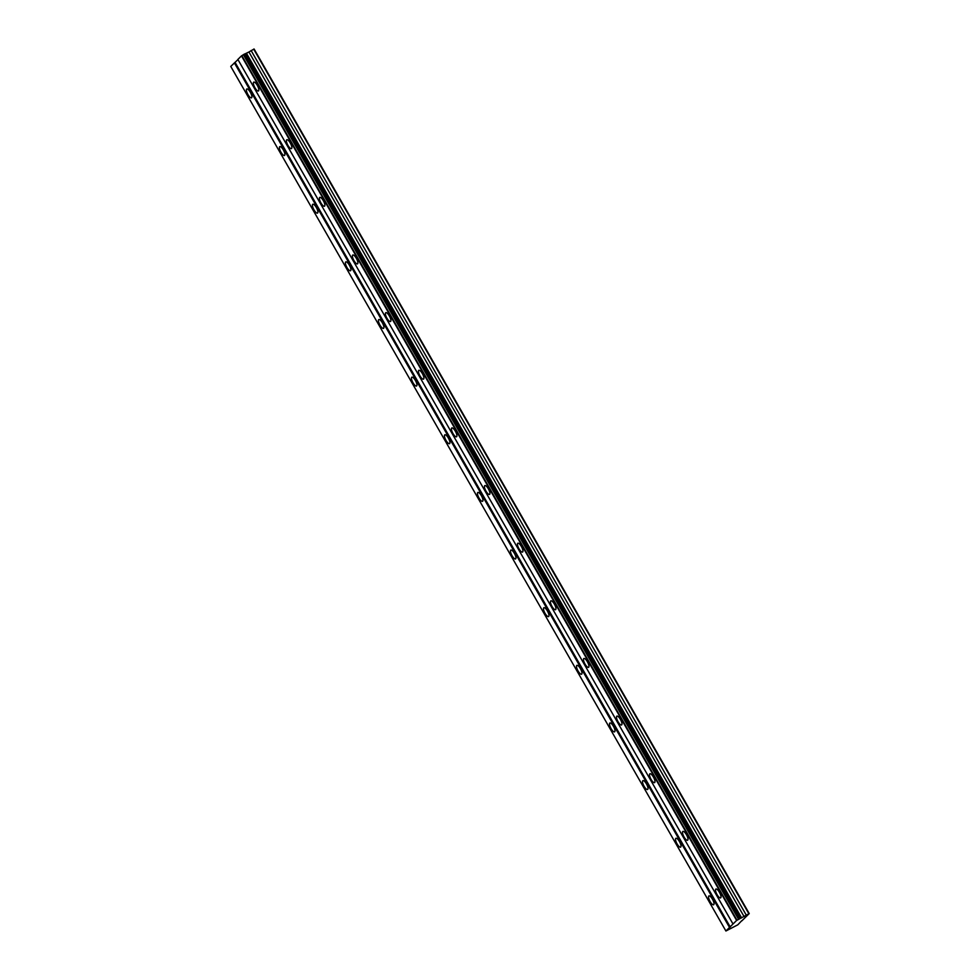 <?xml version="1.0" encoding="UTF-8"?>
<svg xmlns="http://www.w3.org/2000/svg" width="980" height="980" viewBox="0 0 980 980"><rect width="100%" height="100%" fill="white"/><g stroke="black" fill="none" stroke-linecap="round" stroke-linejoin="round"><path stroke-width="1.47" d="M250.329 92.243A4.998 1.605 -118 0 0 246.776 88.996A4.998 1.605 -118 0 0 247.94 94.582A4.998 1.605 -118 0 0 251.48 97.829A4.998 1.605 -118 0 0 250.329 92.243M712.46 899.175A4.998 1.605 -118 0 0 708.92 895.928A4.998 1.605 -118 0 0 710.083 901.514A4.998 1.605 -118 0 0 713.624 904.761A4.998 1.605 -118 0 0 712.46 899.175M679.446 841.538A4.998 1.605 -118 0 0 675.906 838.292A4.998 1.605 -118 0 0 677.07 843.878A4.998 1.605 -118 0 0 680.61 847.124A4.998 1.605 -118 0 0 679.446 841.538M646.445 783.89A4.998 1.605 -118 0 0 642.905 780.656A4.998 1.605 -118 0 0 644.056 786.242A4.998 1.605 -118 0 0 647.596 789.476A4.998 1.605 -118 0 0 646.445 783.89M613.431 726.254A4.998 1.605 -118 0 0 609.891 723.02A4.998 1.605 -118 0 0 611.055 728.606A4.998 1.605 -118 0 0 614.595 731.84A4.998 1.605 -118 0 0 613.431 726.254M580.417 668.617A4.998 1.605 -118 0 0 576.877 665.371A4.998 1.605 -118 0 0 578.041 670.957A4.998 1.605 -118 0 0 581.581 674.203A4.998 1.605 -118 0 0 580.417 668.617M547.416 610.981A4.998 1.605 -118 0 0 543.876 607.735A4.998 1.605 -118 0 0 545.027 613.321A4.998 1.605 -118 0 0 548.567 616.567A4.998 1.605 -118 0 0 547.416 610.981M514.402 553.345A4.998 1.605 -118 0 0 510.862 550.099A4.998 1.605 -118 0 0 512.026 555.685A4.998 1.605 -118 0 0 515.566 558.931A4.998 1.605 -118 0 0 514.402 553.345M481.388 495.709A4.998 1.605 -118 0 0 477.848 492.462A4.998 1.605 -118 0 0 479.012 498.048A4.998 1.605 -118 0 0 482.552 501.295A4.998 1.605 -118 0 0 481.388 495.709M448.387 438.072A4.998 1.605 -118 0 0 444.846 434.826A4.998 1.605 -118 0 0 445.998 440.412A4.998 1.605 -118 0 0 449.538 443.646A4.998 1.605 -118 0 0 448.387 438.072M415.373 380.424A4.998 1.605 -118 0 0 411.833 377.19A4.998 1.605 -118 0 0 412.997 382.776A4.998 1.605 -118 0 0 416.537 386.01A4.998 1.605 -118 0 0 415.373 380.424M382.359 322.788A4.998 1.605 -118 0 0 378.819 319.541A4.998 1.605 -118 0 0 379.983 325.127A4.998 1.605 -118 0 0 383.523 328.374A4.998 1.605 -118 0 0 382.359 322.788M349.358 265.151A4.998 1.605 -118 0 0 345.805 261.905A4.998 1.605 -118 0 0 346.969 267.491A4.998 1.605 -118 0 0 350.509 270.737A4.998 1.605 -118 0 0 349.358 265.151M316.344 207.515A4.998 1.605 -118 0 0 312.804 204.269A4.998 1.605 -118 0 0 313.968 209.855A4.998 1.605 -118 0 0 317.508 213.101A4.998 1.605 -118 0 0 316.344 207.515M283.33 149.879A4.998 1.605 -118 0 0 279.79 146.633A4.998 1.605 -118 0 0 280.954 152.219A4.998 1.605 -118 0 0 284.494 155.465A4.998 1.605 -118 0 0 283.33 149.879M257.299 85.37A4.998 1.605 -118 0 0 253.759 82.124A4.998 1.605 -118 0 0 254.923 87.71A4.998 1.605 -118 0 0 258.463 90.956A4.998 1.605 -118 0 0 257.299 85.37M719.442 892.302A4.998 1.605 -118 0 0 715.902 889.056A4.998 1.605 -118 0 0 717.066 894.642A4.998 1.605 -118 0 0 720.606 897.888A4.998 1.605 -118 0 0 719.442 892.302M686.429 834.666A4.998 1.605 -118 0 0 682.889 831.42A4.998 1.605 -118 0 0 684.052 837.006A4.998 1.605 -118 0 0 687.592 840.252A4.998 1.605 -118 0 0 686.429 834.666M653.427 777.03A4.998 1.605 -118 0 0 649.875 773.784A4.998 1.605 -118 0 0 651.039 779.37A4.998 1.605 -118 0 0 654.579 782.616A4.998 1.605 -118 0 0 653.427 777.03M620.413 719.381A4.998 1.605 -118 0 0 616.873 716.147A4.998 1.605 -118 0 0 618.037 721.733A4.998 1.605 -118 0 0 621.577 724.967A4.998 1.605 -118 0 0 620.413 719.381M587.4 661.745A4.998 1.605 -118 0 0 583.86 658.499A4.998 1.605 -118 0 0 585.023 664.085A4.998 1.605 -118 0 0 588.563 667.331A4.998 1.605 -118 0 0 587.4 661.745M554.398 604.109A4.998 1.605 -118 0 0 550.846 600.863A4.998 1.605 -118 0 0 552.01 606.449A4.998 1.605 -118 0 0 555.55 609.695A4.998 1.605 -118 0 0 554.398 604.109M521.385 546.473A4.998 1.605 -118 0 0 517.844 543.226A4.998 1.605 -118 0 0 519.008 548.812A4.998 1.605 -118 0 0 522.548 552.059A4.998 1.605 -118 0 0 521.385 546.473M488.371 488.836A4.998 1.605 -118 0 0 484.831 485.59A4.998 1.605 -118 0 0 485.994 491.176A4.998 1.605 -118 0 0 489.535 494.422A4.998 1.605 -118 0 0 488.371 488.836M455.357 431.2A4.998 1.605 -118 0 0 451.817 427.954A4.998 1.605 -118 0 0 452.981 433.54A4.998 1.605 -118 0 0 456.521 436.786A4.998 1.605 -118 0 0 455.357 431.2M422.356 373.552A4.998 1.605 -118 0 0 418.815 370.318A4.998 1.605 -118 0 0 419.979 375.904A4.998 1.605 -118 0 0 423.519 379.138A4.998 1.605 -118 0 0 422.356 373.552M389.342 315.915A4.998 1.605 -118 0 0 385.802 312.681A4.998 1.605 -118 0 0 386.965 318.267A4.998 1.605 -118 0 0 390.505 321.501A4.998 1.605 -118 0 0 389.342 315.915M356.328 258.279A4.998 1.605 -118 0 0 352.788 255.033A4.998 1.605 -118 0 0 353.952 260.619A4.998 1.605 -118 0 0 357.492 263.865A4.998 1.605 -118 0 0 356.328 258.279M323.327 200.643A4.998 1.605 -118 0 0 319.786 197.397A4.998 1.605 -118 0 0 320.95 202.982A4.998 1.605 -118 0 0 324.49 206.229A4.998 1.605 -118 0 0 323.327 200.643M290.313 143.007A4.998 1.605 -118 0 0 286.773 139.76A4.998 1.605 -118 0 0 287.936 145.346A4.998 1.605 -118 0 0 291.477 148.593A4.998 1.605 -118 0 0 290.313 143.007M741.787 920.906L749.235 913.568L736.617 920.453L725.911 931L737.817 924.814L741.689 920.747M237.956 59.596L230.766 66.432L725.911 931M739.79 918.53L244.645 53.961L241.472 55.885L237.871 59.437L733.016 924.005M244.645 53.961L740.01 918.456M244.902 53.937L248.932 52.001L744.077 916.582M749.235 913.568L254.09 49L248.932 52.001M234.379 62.867L729.524 927.448M730.235 926.994L235.09 62.414M241.472 55.885L736.617 920.453M741.627 917.893L246.482 53.312M251.113 50.519L746.258 915.087M253.698 49.135L748.842 913.715M241.864 55.64L737.009 920.208M740.856 918.162L245.711 53.582M243.395 54.672L738.54 919.24M243.787 54.415L738.932 918.995"/></g></svg>
